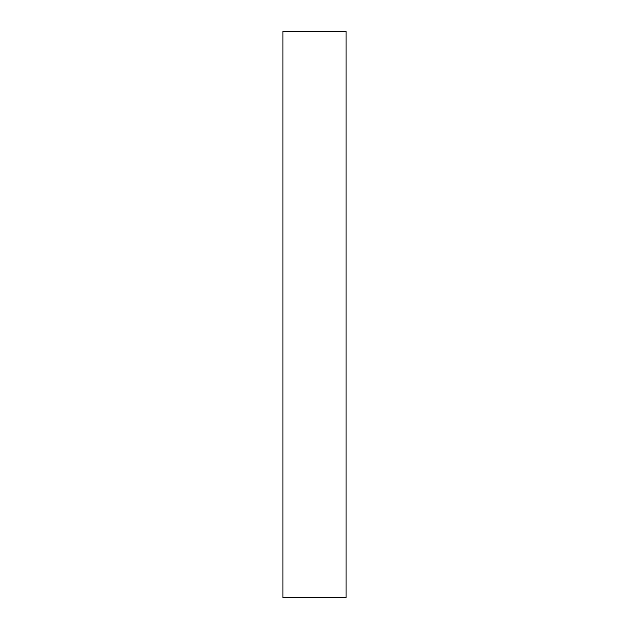 <?xml version="1.0" encoding="UTF-8"?>
<svg xmlns="http://www.w3.org/2000/svg" width="629" height="629" viewBox="0 0 629 629"><rect width="100%" height="100%" fill="white"/><g stroke="black" fill="none" stroke-linecap="round" stroke-linejoin="round"><path stroke-width="0.94" d="M282.908 597.55L346.092 597.55L346.092 31.45L282.908 31.45L282.908 597.55"/></g></svg>
